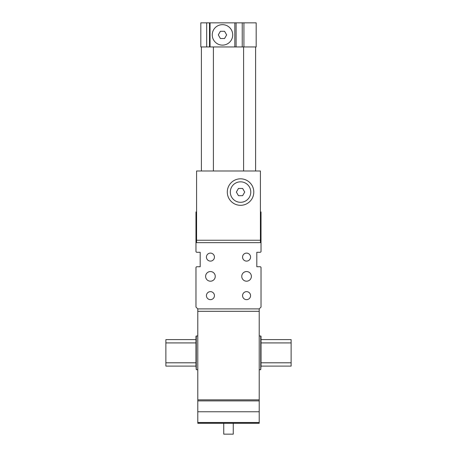 <?xml version="1.0" encoding="UTF-8"?>
<svg xmlns="http://www.w3.org/2000/svg" width="457" height="457" viewBox="0 0 457 457"><rect width="100%" height="100%" fill="white"/><g stroke="black" fill="none" stroke-linecap="round" stroke-linejoin="round"><path stroke-width="0.69" d="M220.394 38.508L218.303 34.892L220.394 31.282L224.564 31.282L226.649 34.892L224.564 38.508L220.394 38.508M212.242 34.892A10.237 10.237 0 0 0 227.597 43.758A10.237 10.237 0 0 0 227.597 26.026A10.237 10.237 0 0 0 212.242 34.892M238.457 195.682L236.372 192.066L238.457 188.455L242.633 188.455L244.718 192.066L242.633 195.682L238.457 195.682M250.779 192.066A10.237 10.237 0 0 0 235.424 183.2A10.237 10.237 0 0 0 235.424 200.931A10.237 10.237 0 0 0 250.779 192.066M196.584 240.245L196.584 242.65L260.416 242.65L260.416 170.992L196.584 170.992L196.584 240.245L260.416 240.245M233.259 434.15L223.741 434.15L223.741 423.308L233.259 423.308L233.259 434.15M256.183 46.94L200.817 46.94L200.817 22.85L256.183 22.85L256.183 46.94M234.824 46.94L234.824 22.85M210.049 46.94L210.049 22.85M243.592 170.992L243.592 46.94M213.408 170.992L213.408 46.94M196.584 211.939L195.979 211.939L195.979 251.687L196.584 252.287L200.195 252.287L200.195 266.739L196.584 266.739L195.979 267.339L195.979 307.087L197.79 308.892L259.21 308.892L197.79 308.892L197.79 423.308L259.21 423.308L259.21 308.892L261.021 307.087L261.021 267.339L260.416 266.739L256.805 266.739L256.805 252.287L260.416 252.287L261.021 251.687L261.021 211.939L260.416 211.939M253.795 192.066A13.247 13.247 0 0 1 233.921 203.542A13.247 13.247 0 0 1 233.921 180.595A13.247 13.247 0 0 1 253.795 192.066M214.436 257.102A4.004 4.004 0 0 1 210.431 261.107A4.004 4.004 0 0 1 206.433 257.102A4.004 4.004 0 0 1 210.431 253.104A4.004 4.004 0 0 1 214.436 257.102M250.567 257.102A4.004 4.004 0 0 1 246.569 261.107A4.004 4.004 0 0 1 242.564 257.102A4.004 4.004 0 0 1 246.569 253.104A4.004 4.004 0 0 1 250.567 257.102M250.567 295.645A4.004 4.004 0 0 1 246.569 299.649A4.004 4.004 0 0 1 242.564 295.645A4.004 4.004 0 0 1 246.569 291.64A4.004 4.004 0 0 1 250.567 295.645M214.436 295.645A4.004 4.004 0 0 1 210.431 299.649A4.004 4.004 0 0 1 206.433 295.645A4.004 4.004 0 0 1 210.431 291.64A4.004 4.004 0 0 1 214.436 295.645M215.253 276.376A4.816 4.816 0 0 1 210.431 281.192A4.816 4.816 0 0 1 205.616 276.376A4.816 4.816 0 0 1 210.431 271.555A4.816 4.816 0 0 1 215.253 276.376M251.384 276.376A4.816 4.816 0 0 1 246.569 281.192A4.816 4.816 0 0 1 241.747 276.376A4.816 4.816 0 0 1 246.569 271.555A4.816 4.816 0 0 1 251.384 276.376M195.979 342.916L195.979 336.295L196.282 335.992L196.282 369.713L195.979 366.103L165.874 366.103L165.874 362.789L195.979 362.789L195.979 342.916L165.874 342.916L165.874 362.789M195.979 366.103L195.979 362.789M195.979 339.602L165.874 339.602L165.874 342.916M196.282 335.992L197.79 335.992M261.021 342.916L261.021 336.295L260.719 335.992L260.719 369.713L261.021 366.103L291.126 366.103L291.126 362.789L261.021 362.789L261.021 342.916L291.126 342.916L291.126 362.789M261.021 366.103L261.021 362.789M261.021 339.602L291.126 339.602L291.126 342.916M260.719 335.992L259.21 335.992M259.21 423.308L197.79 423.308M243.924 46.94L243.924 22.85M242.239 46.94L242.239 22.85M236.103 46.94L236.103 22.85M209.512 46.94L209.512 22.85M206.673 46.94L206.673 22.85M259.21 311.303L197.79 311.303M259.21 399.846L197.79 399.846M259.21 400.892L197.79 400.892M259.21 411.763L197.79 411.763M259.21 422.508L197.79 422.508M259.21 423.216L197.79 423.216M255.6 170.992L255.6 46.94M201.4 170.992L201.4 46.94M196.282 369.713L197.79 369.713M259.21 369.713L260.719 369.713"/></g></svg>
